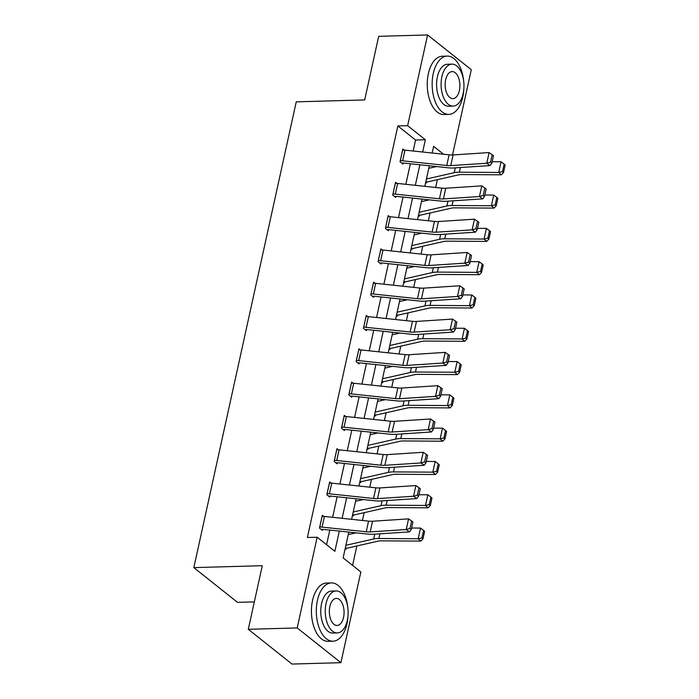 <?xml version="1.0" encoding="UTF-8"?>
<svg xmlns="http://www.w3.org/2000/svg" width="699" height="699" viewBox="0 0 699 699"><rect width="100%" height="100%" fill="white"/><g stroke="black" fill="none" stroke-linecap="round" stroke-linejoin="round"><path stroke-width="1.05" d="M254.34 601.883L237.52 602.355L193.833 567.614L296.236 101.844L364.695 99.931L378.683 36.322L427.587 34.95L471.283 69.69L452.533 154.96M352.576 565.386L356.839 545.971M362.449 520.475L364.162 512.673M369.771 487.177L371.484 479.374M377.093 453.869L378.806 446.067M384.415 420.571L386.128 412.768M391.737 387.272L393.45 379.47M399.059 353.974L400.772 346.171M406.381 320.675L408.094 312.872M413.703 287.376L415.416 279.574M421.016 254.078L422.738 246.275M428.338 220.779L430.06 212.977M435.66 187.472L437.382 179.669M348.81 532.088L343.13 557.881L360.85 571.965L340.902 662.678L297.206 627.938L317.154 537.225L334.865 551.301L339.312 531.074M297.206 627.938L248.302 629.31L291.999 664.05L340.902 662.678M425.735 182.212L426.608 182.911L426.844 181.845M418.413 215.51L419.286 216.209L419.522 215.143M411.091 248.809L411.964 249.508L412.2 248.442M403.769 282.108L404.642 282.807L404.878 281.741M396.447 315.406L397.32 316.105L397.556 315.039M389.125 348.705L389.998 349.404L390.234 348.338M381.803 382.012L382.676 382.702L382.912 381.637M374.481 415.311L375.363 416.01L375.59 414.935M367.158 448.609L368.041 449.308L368.268 448.242M359.836 481.908L360.719 482.607L360.955 481.541M352.514 515.207L353.397 515.906L353.633 514.84A8.161 2.848 -167.6 0 0 355.573 514.621L385.332 507.867A11.665 4.072 12.4 0 1 388.766 507.553L428.094 507.806L425.499 505.456L386.18 505.202A17.492 6.116 -167.6 0 0 381.025 505.674L353.222 511.983M345.192 548.505L346.075 549.204L346.311 548.138M413.161 151.01L415.573 140.027L397.862 125.942L307.377 537.496L317.154 537.225M326.59 544.731L329.814 530.069M332.619 517.304L337.136 496.771M339.941 484.005L344.458 463.472M347.263 450.706L351.78 430.173M354.585 417.408L359.103 396.866M361.907 384.109L366.425 363.567M369.229 350.811L373.747 330.269M376.551 317.512L381.069 296.97M383.873 284.213L388.391 263.672M391.195 250.906L395.713 230.373M398.517 217.607L403.035 197.074M405.839 184.309L410.357 163.776M404.24 150.075L402.851 148.974L400.038 161.784L402.991 164.125L403.227 163.059M396.918 183.374L395.529 182.273L392.716 195.082L395.669 197.433L395.905 196.358M389.596 216.673L388.207 215.572L385.394 228.381L388.347 230.731L388.583 229.665L387.063 229.7M382.274 249.98L380.885 248.87L378.072 261.679L381.025 264.03L381.261 262.964M374.952 283.278L373.572 282.178L370.75 294.978L373.703 297.328L373.939 296.262M367.63 316.577L366.25 315.476L363.428 328.277L366.381 330.627L366.617 329.561M360.308 349.876L358.928 348.775L356.106 361.584L359.059 363.926L359.295 362.86M352.995 383.174L351.606 382.073L348.784 394.883L351.737 397.224L351.973 396.158M345.673 416.473L344.284 415.372L341.47 428.181L344.415 430.523L344.651 429.457M338.351 449.772L336.962 448.671L334.148 461.48L337.101 463.83L337.329 462.755M331.029 483.07L329.64 481.969L326.826 494.778L329.779 497.129L330.007 496.063M323.707 516.378L322.318 515.268L319.504 528.077L322.457 530.427L322.693 529.361M248.302 629.31L262.291 565.701L193.833 567.614M397.862 125.942L407.639 125.671L427.587 34.95M422.659 152.015L425.35 139.756L407.639 125.671M342.126 518.317L346.634 497.775M349.439 485.019L353.956 464.477M356.761 451.72L361.278 431.178M364.083 418.413L368.6 397.88M371.405 385.114L375.922 364.581M378.727 351.815L383.244 331.282M386.049 318.517L390.566 297.975M393.371 285.218L397.888 264.676M400.693 251.92L405.21 231.378M408.015 218.621L412.532 198.079M415.337 185.322L419.854 164.781M443.568 154.234L433.616 146.327L432.148 153.029M429.343 165.785L424.826 186.327M422.021 199.084L417.504 219.626M414.699 232.383L410.182 252.924M407.377 265.69L402.86 286.223M400.055 298.989L395.538 319.522M392.733 332.287L388.216 352.82M385.411 365.586L380.894 386.128M378.089 398.884L373.572 419.426M370.767 432.183L366.259 452.725M363.445 465.482L358.937 486.023M356.123 498.78L351.614 519.322M415.573 140.027L425.35 139.756M402.615 150.04L402.659 150.04A8.161 2.848 12.4 0 1 404.957 150.136L449.108 154.828A11.665 4.072 -167.6 0 0 453.083 154.933L489.117 152.574L486.766 163.243L490.532 162.185L491.851 163.12L493.494 155.65L492.175 154.715L490.532 162.185M401.698 163.103L403.262 163.059A2.333 0.813 -167.6 0 1 403.917 163.085L448.068 167.777A17.492 6.116 12.4 0 0 454.027 167.943L490.06 165.576L486.766 163.243L450.733 165.611A11.665 4.072 -167.6 0 1 446.757 165.497L402.615 160.814A8.161 2.848 12.4 0 0 400.309 160.718L400.274 160.718M490.06 165.576L491.851 163.12M492.175 154.715L489.117 152.574M425.805 181.871L426.879 181.836A8.161 2.848 -167.6 0 0 428.784 181.626L458.544 174.872A11.665 4.072 12.4 0 1 461.987 174.549L501.305 174.811L498.719 172.452L459.392 172.199A17.492 6.116 -167.6 0 0 454.236 172.679L426.442 178.988M436.543 166.554L428.784 168.31M502.494 171.578L503.525 172.522L505.167 165.043L504.136 164.108L502.494 171.578L498.719 172.452L501.061 161.784L492.157 161.722M501.061 161.784L504.136 164.108M503.525 172.522L501.305 174.811M463.638 80.874A29.157 15.867 88.4 0 0 447.211 56.095A29.157 15.867 88.4 0 0 433.266 73.509A29.157 15.867 88.4 0 0 448.845 114.391A29.157 15.867 88.4 0 0 462.79 96.978A29.157 15.867 88.4 0 0 463.856 88.729M447.211 56.095L442.318 56.235A29.157 15.867 88.4 0 0 428.373 73.64A29.157 15.867 88.4 0 0 443.952 114.522L448.845 114.391M453.109 106.099L448.609 106.231A20.996 11.429 -91.6 0 1 437.399 76.794A20.996 11.429 -91.6 0 1 447.439 64.256L451.938 64.133A20.996 11.429 88.4 0 0 441.899 76.663A20.996 11.429 88.4 0 0 453.109 106.099A20.996 11.429 88.4 0 0 463.157 93.57A20.996 11.429 88.4 0 0 451.938 64.133M445.674 79.669A13.526 7.366 88.4 0 0 452.9 98.638A13.526 7.366 88.4 0 0 459.374 90.564A13.526 7.366 88.4 0 0 452.148 71.595A13.526 7.366 88.4 0 0 445.674 79.669M347.805 607.693A29.157 15.867 88.4 0 0 331.378 582.914A29.157 15.867 88.4 0 0 317.433 600.327A29.157 15.867 88.4 0 0 333.012 641.21A29.157 15.867 88.4 0 0 346.957 623.796A29.157 15.867 88.4 0 0 348.023 615.548M331.378 582.914L326.494 583.053A29.157 15.867 88.4 0 0 312.549 600.458A29.157 15.867 88.4 0 0 328.119 641.341L333.012 641.21M337.285 632.918L332.785 633.049A20.996 11.429 -91.6 0 1 321.566 603.613A20.996 11.429 -91.6 0 1 331.614 591.074L336.114 590.952A20.996 11.429 88.4 0 0 326.066 603.482A20.996 11.429 88.4 0 0 337.285 632.918A20.996 11.429 88.4 0 0 347.324 620.389A20.996 11.429 88.4 0 0 336.114 590.952M329.849 606.487A13.526 7.366 88.4 0 0 337.075 625.456A13.526 7.366 88.4 0 0 343.55 617.383A13.526 7.366 88.4 0 0 336.315 598.414A13.526 7.366 88.4 0 0 329.849 606.487M395.302 183.339L395.337 183.339A8.161 2.848 12.4 0 1 397.635 183.444L441.785 188.127A11.665 4.072 -167.6 0 0 445.761 188.232L481.794 185.873L479.444 196.55L483.21 195.484L484.529 196.419L486.172 188.948L484.853 188.014L483.21 195.484M394.376 196.402L395.94 196.358A2.333 0.813 -167.6 0 1 396.604 196.393L440.746 201.076A17.492 6.116 12.4 0 0 446.713 201.242L482.747 198.874L479.444 196.55L443.411 198.909A11.665 4.072 -167.6 0 1 439.435 198.796L395.293 194.112A8.161 2.848 12.4 0 0 392.987 194.016L395.337 183.339M482.747 198.874L484.529 196.419M484.853 188.014L481.794 185.873M387.98 216.638L388.015 216.638A8.161 2.848 12.4 0 1 390.313 216.742L434.463 221.426A11.665 4.072 -167.6 0 0 438.439 221.531L474.472 219.171L472.122 229.849L475.888 228.783L477.207 229.718L478.85 222.247L477.531 221.312L475.888 228.783M385.63 227.315L385.665 227.315A8.161 2.848 12.4 0 1 387.971 227.411L432.113 232.094A11.665 4.072 -167.6 0 0 436.089 232.208L472.122 229.849L475.425 232.182L439.391 234.541A17.492 6.116 12.4 0 1 433.424 234.375L389.282 229.691A2.333 0.813 -167.6 0 0 388.618 229.656M475.425 232.182L477.207 229.718M477.531 221.312L474.472 219.171M418.483 215.17L419.557 215.143A8.161 2.848 -167.6 0 0 421.462 214.925L451.222 208.171A11.665 4.072 12.4 0 1 454.665 207.856L493.983 208.11L491.397 205.759L452.07 205.497A17.492 6.116 -167.6 0 0 446.914 205.978L419.12 212.286M429.221 199.853L421.462 201.609M495.172 204.877L496.211 205.821L497.854 198.35L496.814 197.406L495.172 204.877L491.397 205.759L493.739 195.082L484.835 195.021M493.739 195.082L496.814 197.406M496.211 205.821L493.983 208.11M411.161 248.468L412.244 248.442A8.161 2.848 -167.6 0 0 414.14 248.224L443.9 241.47A11.665 4.072 12.4 0 1 447.343 241.155L486.661 241.408L484.075 239.058L444.747 238.805A17.492 6.116 -167.6 0 0 439.592 239.276L411.798 245.585M421.899 233.151L414.14 234.908M487.85 238.176L488.889 239.119L490.532 231.649L489.492 230.705L487.85 238.176L484.075 239.058L486.417 228.381L477.513 228.328M486.417 228.381L489.492 230.705M488.889 239.119L486.661 241.408M380.658 249.945L380.693 249.936A8.161 2.848 12.4 0 1 382.991 250.041L427.141 254.724A11.665 4.072 -167.6 0 0 431.117 254.838L467.15 252.47L464.8 263.147L468.566 262.081L469.885 263.016L471.528 255.546L470.209 254.611L468.566 262.081M379.74 263.007L381.296 262.964A2.333 0.813 -167.6 0 1 381.96 262.99L426.102 267.673A17.492 6.116 12.4 0 0 432.069 267.839L468.103 265.48L464.8 263.147L428.767 265.506A11.665 4.072 -167.6 0 1 424.791 265.393L380.649 260.71A8.161 2.848 12.4 0 0 378.351 260.613L378.308 260.613M468.103 265.48L469.885 263.016M470.209 254.611L467.15 252.47M370.986 293.912L373.371 283.244A8.161 2.848 12.4 0 1 375.669 283.34L419.819 288.023A11.665 4.072 -167.6 0 0 423.795 288.137L459.828 285.769L457.478 296.446L461.244 295.389L462.563 296.315L464.206 288.844L462.887 287.918L461.244 295.389M372.418 296.306L373.982 296.262A2.333 0.813 -167.6 0 1 374.638 296.289L418.78 300.972A17.492 6.116 12.4 0 0 424.747 301.138L460.781 298.779L457.478 296.446L421.445 298.805A11.665 4.072 -167.6 0 1 417.469 298.7L373.327 294.008A8.161 2.848 12.4 0 0 371.029 293.912M460.781 298.779L462.563 296.315M462.887 287.918L459.828 285.769M366.014 316.542L366.049 316.542A8.161 2.848 12.4 0 1 368.347 316.638L412.497 321.322A11.665 4.072 -167.6 0 0 416.473 321.435L452.506 319.076L450.156 329.745L453.931 328.687L455.241 329.613L456.884 322.143L455.573 321.217L453.931 328.687M365.096 329.605L366.66 329.561A2.333 0.813 -167.6 0 1 367.316 329.587L411.458 334.271A17.492 6.116 12.4 0 0 417.425 334.437L453.459 332.077L450.156 329.745L414.123 332.104A11.665 4.072 -167.6 0 1 410.147 331.999L366.005 327.315A8.161 2.848 12.4 0 0 363.707 327.211L363.663 327.211M453.459 332.077L455.241 329.613M455.573 321.217L452.506 319.076M403.839 281.767L404.922 281.741A8.161 2.848 -167.6 0 0 406.818 281.522L436.578 274.768A11.665 4.072 12.4 0 1 440.021 274.454L479.339 274.707L476.753 272.357L437.425 272.103A17.492 6.116 -167.6 0 0 432.27 272.575L404.476 278.884M414.577 266.45L406.818 268.206M480.528 271.474L481.567 272.418L483.21 264.947L482.17 264.004L480.528 271.474L476.753 272.357L479.095 261.679L470.191 261.627M479.095 261.679L482.17 264.004M481.567 272.418L479.339 274.707M396.516 315.066L397.6 315.039A8.161 2.848 -167.6 0 0 399.496 314.821L429.265 308.067A11.665 4.072 12.4 0 1 432.698 307.752L472.017 308.006L469.431 305.655L430.103 305.402A17.492 6.116 -167.6 0 0 424.948 305.874L397.154 312.182M407.255 299.749L399.505 301.514M473.206 304.773L474.245 305.716L475.888 298.246L474.848 297.302L473.206 304.773L469.431 305.655L471.773 294.978L462.869 294.926M471.773 294.978L474.848 297.302M474.245 305.716L472.017 308.006M389.194 348.364L390.278 348.338A8.161 2.848 -167.6 0 0 392.174 348.119L421.943 341.365A11.665 4.072 12.4 0 1 425.376 341.051L464.704 341.304L462.109 338.954L422.781 338.7A17.492 6.116 -167.6 0 0 417.626 339.181L389.832 345.481M399.942 333.047L392.183 334.812M465.884 338.08L466.923 339.015L468.566 331.544L467.526 330.601L465.884 338.08L462.109 338.954L464.451 328.285L455.556 328.224M464.451 328.285L467.526 330.601M466.923 339.015L464.704 341.304M381.872 381.671L382.956 381.637A8.161 2.848 -167.6 0 0 384.852 381.418L414.621 374.673A11.665 4.072 12.4 0 1 418.054 374.349L457.382 374.603L454.787 372.252L415.459 371.999A17.492 6.116 -167.6 0 0 410.304 372.48L382.51 378.779M392.62 366.346L384.861 368.111M458.561 371.379L459.601 372.314L461.244 364.843L460.204 363.908L458.561 371.379L454.787 372.252L457.137 361.584L448.234 361.523M457.137 361.584L460.204 363.908M459.601 372.314L457.382 374.603M374.559 414.97L375.634 414.935A8.161 2.848 -167.6 0 0 377.53 414.717L407.299 407.971A11.665 4.072 12.4 0 1 410.732 407.648L450.06 407.901L447.465 405.551L408.137 405.298A17.492 6.116 -167.6 0 0 402.982 405.778L375.188 412.078M385.298 399.653L377.539 401.409M451.239 404.677L452.279 405.612L453.922 398.142L452.882 397.207L451.239 404.677L447.465 405.551L449.815 394.883L440.912 394.821M449.815 394.883L452.882 397.207M452.279 405.612L450.06 407.901M367.237 448.269L368.312 448.234A8.161 2.848 -167.6 0 0 370.217 448.024L399.977 441.27A11.665 4.072 12.4 0 1 403.41 440.947L442.738 441.209L440.143 438.85L400.824 438.596A17.492 6.116 -167.6 0 0 395.66 439.077L367.866 445.385M377.976 432.952L370.217 434.708M443.917 437.976L444.957 438.92L446.6 431.449L445.56 430.505L443.917 437.976L440.143 438.85L442.493 428.181L433.59 428.12M442.493 428.181L445.56 430.505M444.957 438.92L442.738 441.209M359.915 481.567L360.99 481.541A8.161 2.848 -167.6 0 0 362.895 481.323L392.655 474.569A11.665 4.072 12.4 0 1 396.088 474.254L435.416 474.507L432.821 472.157L393.502 471.904A17.492 6.116 -167.6 0 0 388.347 472.375L360.544 478.684M370.653 466.25L362.895 468.007M436.595 471.275L437.635 472.218L439.278 464.748L438.238 463.804L436.595 471.275L432.821 472.157L435.171 461.48L426.268 461.427M435.171 461.48L438.238 463.804M437.635 472.218L435.416 474.507M352.593 514.866L353.668 514.84M363.331 499.549L355.573 501.305M429.273 504.573L430.313 505.517L431.956 498.046L430.916 497.103L429.273 504.573L425.499 505.456L427.849 494.778L418.946 494.726M427.849 494.778L430.916 497.103M430.313 505.517L428.094 507.806M345.271 548.165L346.346 548.138A8.161 2.848 -167.6 0 0 348.251 547.92L378.01 541.166A11.665 4.072 12.4 0 1 381.444 540.851L420.772 541.105L418.177 538.754L378.858 538.501A17.492 6.116 -167.6 0 0 373.703 538.973L345.9 545.281M356.009 532.848L348.251 534.604M421.96 537.872L422.991 538.815L424.634 531.345L423.603 530.401L421.96 537.872L418.177 538.754L420.527 528.077L411.624 528.025M420.527 528.077L423.603 530.401M422.991 538.815L420.772 541.105M358.692 349.841L358.727 349.841A8.161 2.848 12.4 0 1 361.034 349.937L405.175 354.62A11.665 4.072 -167.6 0 0 409.151 354.734L445.184 352.375L442.834 363.043L446.609 361.986L447.928 362.921L449.571 355.442L448.251 354.515L446.609 361.986M357.774 362.903L359.338 362.86A2.333 0.813 -167.6 0 1 359.994 362.886L404.136 367.569A17.492 6.116 12.4 0 0 410.103 367.735L446.137 365.376L442.834 363.043L406.809 365.411A11.665 4.072 -167.6 0 1 402.825 365.297L358.683 360.614A8.161 2.848 12.4 0 0 356.385 360.509L356.341 360.509M446.137 365.376L447.928 362.921M448.251 354.515L445.184 352.375M351.37 383.139L351.405 383.139A8.161 2.848 12.4 0 1 353.711 383.235L397.853 387.919A11.665 4.072 -167.6 0 0 401.829 388.032L437.862 385.673L435.521 396.342L439.287 395.284L440.606 396.219L442.249 388.749L440.929 387.814L439.287 395.284M350.452 396.202L352.016 396.158A2.333 0.813 -167.6 0 1 352.672 396.184L396.814 400.868A17.492 6.116 12.4 0 0 402.781 401.034L438.815 398.675L435.521 396.342L399.487 398.71A11.665 4.072 -167.6 0 1 395.512 398.596L351.361 393.913A8.161 2.848 12.4 0 0 349.063 393.808L349.019 393.817M438.815 398.675L440.606 396.219M440.929 387.814L437.862 385.673M344.048 416.438L344.083 416.438A8.161 2.848 12.4 0 1 346.389 416.534L390.531 421.226A11.665 4.072 -167.6 0 0 394.507 421.331L430.54 418.972L428.199 429.64L431.965 428.583L433.284 429.518L434.927 422.047L433.607 421.113L431.965 428.583M343.13 429.501L344.694 429.457A2.333 0.813 -167.6 0 1 345.35 429.483L389.5 434.175A17.492 6.116 12.4 0 0 395.459 434.341L431.493 431.973L428.199 429.64L392.165 432.008A11.665 4.072 -167.6 0 1 388.19 431.895L344.039 427.211A8.161 2.848 12.4 0 0 341.741 427.115L341.697 427.115M431.493 431.973L433.284 429.518M433.607 421.113L430.54 418.972M336.726 449.737L336.769 449.737A8.161 2.848 12.4 0 1 339.067 449.841L383.209 454.525A11.665 4.072 -167.6 0 0 387.185 454.63L423.218 452.27L420.877 462.948L424.643 461.882L425.962 462.817L427.605 455.346L426.285 454.411L424.643 461.882M335.808 462.799L337.372 462.755A2.333 0.813 -167.6 0 1 338.028 462.79L382.178 467.474A17.492 6.116 12.4 0 0 388.137 467.64L424.171 465.272L420.877 462.948L384.843 465.307A11.665 4.072 -167.6 0 1 380.868 465.193L336.717 460.51A8.161 2.848 12.4 0 0 334.419 460.414L334.375 460.414M424.171 465.272L425.962 462.817M426.285 454.411L423.218 452.27M329.404 483.035L329.447 483.035A8.161 2.848 12.4 0 1 331.745 483.14L375.887 487.823A11.665 4.072 -167.6 0 0 379.863 487.937L415.896 485.569L413.555 496.246L417.32 495.18L418.64 496.115L420.282 488.645L418.963 487.71L417.32 495.18M328.486 496.098L330.05 496.054A2.333 0.813 -167.6 0 1 330.706 496.089L374.856 500.772A17.492 6.116 12.4 0 0 380.815 500.938L416.849 498.579L413.555 496.246L377.521 498.605A11.665 4.072 -167.6 0 1 373.546 498.492L329.395 493.809A8.161 2.848 12.4 0 0 327.097 493.712L327.062 493.712M416.849 498.579L418.64 496.115M418.963 487.71L415.896 485.569M322.082 516.343L322.125 516.334A8.161 2.848 12.4 0 1 324.423 516.439L368.565 521.122A11.665 4.072 -167.6 0 0 372.541 521.236L408.574 518.868L406.233 529.545L409.998 528.479L411.318 529.414L412.96 521.943L411.641 521.008L409.998 528.479M321.164 529.405L322.728 529.361A2.333 0.813 -167.6 0 1 323.384 529.388L367.534 534.071A17.492 6.116 12.4 0 0 373.493 534.237L409.527 531.878L406.233 529.545L370.199 531.904A11.665 4.072 -167.6 0 1 366.224 531.799L322.073 527.107A8.161 2.848 12.4 0 0 319.775 527.011L319.74 527.011M409.527 531.878L411.318 529.414M411.641 521.008L408.574 518.868M402.659 150.04L400.309 160.718M449.108 154.828L446.757 165.497M453.083 154.933L450.733 165.611M404.957 150.136L402.615 160.814M459.392 172.199L460.423 167.524M454.236 172.679L455.294 167.856M441.785 188.127L439.435 198.796M445.761 188.232L443.411 198.909M397.635 183.444L395.293 194.112M388.015 216.638L385.665 227.315M434.463 221.426L432.113 232.094M438.439 221.531L436.089 232.208M390.313 216.742L387.971 227.411M452.07 205.497L453.101 200.823M446.914 205.978L447.972 201.155M444.747 238.805L445.779 234.121M439.592 239.276L440.65 234.453M380.693 249.936L378.351 260.613M427.141 254.724L424.791 265.393M431.117 254.838L428.767 265.506M382.991 250.041L380.649 260.71M419.819 288.023L417.469 298.7M423.795 288.137L421.445 298.805M375.669 283.34L373.327 294.008M366.049 316.542L363.707 327.211M412.497 321.322L410.147 331.999M416.473 321.435L414.123 332.104M368.347 316.638L366.005 327.315M437.425 272.103L438.456 267.42M432.27 272.575L433.328 267.752M430.103 305.402L431.134 300.719M424.948 305.874L426.014 301.059M422.781 338.7L423.812 334.017M417.626 339.181L418.692 334.358M415.459 371.999L416.49 367.316M410.304 372.48L411.37 367.657M408.137 405.298L409.168 400.623M402.982 405.778L404.048 400.955M400.824 438.596L401.846 433.922M395.66 439.077L396.726 434.254M393.502 471.904L394.524 467.22M388.347 472.375L389.404 467.552M386.18 505.202L387.202 500.519M381.025 505.674L382.082 500.851M378.858 538.501L379.889 533.818M373.703 538.973L374.76 534.15M358.727 349.841L356.385 360.509M405.175 354.62L402.825 365.297M409.151 354.734L406.809 365.411M361.034 349.937L358.683 360.614M351.405 383.139L349.063 393.808M397.853 387.919L395.512 398.596M401.829 388.032L399.487 398.71M353.711 383.235L351.361 393.913M344.083 416.438L341.741 427.115M390.531 421.226L388.19 431.895M394.507 421.331L392.165 432.008M346.389 416.534L344.039 427.211M336.769 449.737L334.419 460.414M383.209 454.525L380.868 465.193M387.185 454.63L384.843 465.307M339.067 449.841L336.717 460.51M329.447 483.035L327.097 493.712M375.887 487.823L373.546 498.492M379.863 487.937L377.521 498.605M331.745 483.14L329.395 493.809M322.125 516.334L319.775 527.011M368.565 521.122L366.224 531.799M372.541 521.236L370.199 531.904M324.423 516.439L322.073 527.107"/></g></svg>
